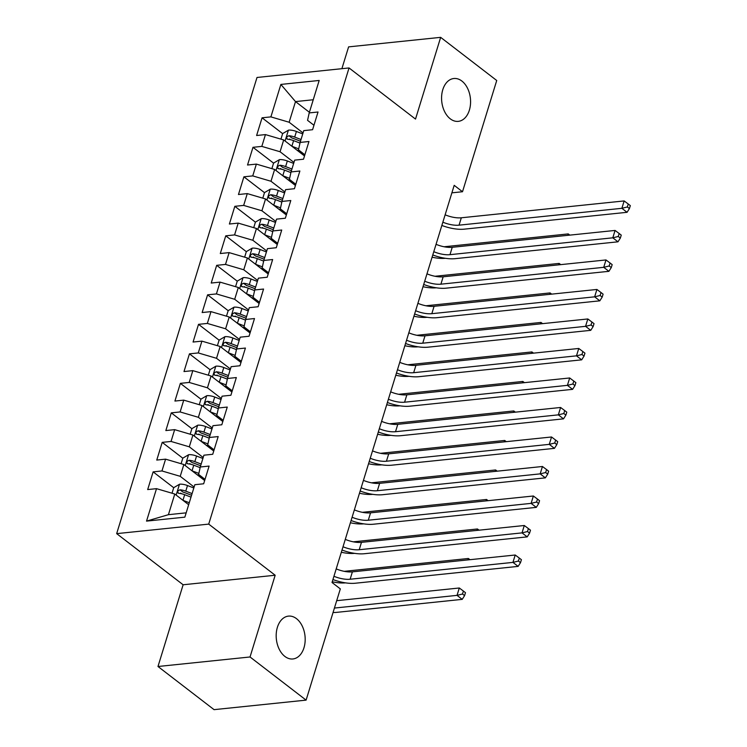 <?xml version="1.0" encoding="UTF-8"?>
<svg xmlns="http://www.w3.org/2000/svg" width="747" height="747" viewBox="0 0 747 747"><rect width="100%" height="100%" fill="white"/><g stroke="black" fill="none" stroke-linecap="round" stroke-linejoin="round"><path stroke-width="1.12" d="M296.494 618.656A21.542 14.408 -95.9 0 1 305.065 642.093A21.542 14.408 -95.9 0 1 292.899 658.966A21.542 14.408 -95.9 0 1 284.878 656.426A21.542 14.408 -95.9 0 1 276.297 632.989A21.542 14.408 -95.9 0 1 288.463 616.116A21.542 14.408 -95.9 0 1 296.494 618.656M461.879 81.049A21.542 14.408 -95.9 0 1 470.461 104.487A21.542 14.408 -95.9 0 1 458.294 121.359A21.542 14.408 -95.9 0 1 450.264 118.82A21.542 14.408 -95.9 0 1 441.692 95.383A21.542 14.408 -95.9 0 1 453.859 78.51A21.542 14.408 -95.9 0 1 461.879 81.049M157.981 666.501L250.03 656.977L275.176 575.246L183.127 584.77L157.981 666.501L214.062 709.65L306.102 700.126L340.324 588.888L332.023 582.492L454.195 185.34L462.505 191.736L496.727 80.499L440.655 37.35L348.606 46.874L341.893 68.687M183.127 584.77L116.672 533.638L257.005 77.473L349.045 67.949L208.712 524.114L116.672 533.638M309.398 112.283L295.504 101.592L280.872 84.43L270.89 116.887L262.057 117.802L256.613 135.506L265.446 134.591L261.814 146.393L252.981 147.308L247.537 165.012L256.37 164.097L252.738 175.9L243.905 176.815L238.461 194.519L247.285 193.604L243.662 205.406L234.829 206.321L229.385 224.025L238.209 223.11L234.577 234.913L225.753 235.828L220.3 253.532L229.133 252.617L225.501 264.419L216.677 265.334L211.224 283.038L220.057 282.123L216.425 293.926L207.591 294.832L202.148 312.535L210.981 311.63L207.349 323.432L198.515 324.338L193.071 342.042L201.905 341.136L198.272 352.939L189.439 353.845L183.995 371.548L192.829 370.643L189.196 382.445L180.363 383.351L174.919 401.055L183.753 400.14L180.12 411.942L171.287 412.858L165.843 430.561L174.667 429.646L171.044 441.449L162.211 442.364L156.758 460.068L165.591 459.153L161.959 470.955L153.135 471.871L147.682 489.574L156.515 488.659L174.779 494.028L168.42 514.683L186.171 512.844M280.872 84.43L319.184 80.461L309.202 112.918L307.559 120.342L313.955 125.263M168.42 514.683L146.533 521.117L184.845 517.157L194.827 484.7L203.66 483.785L209.104 466.081L200.271 466.996L203.903 455.194L212.736 454.279L218.18 436.575L209.347 437.49L212.979 425.687L221.812 424.772L227.256 407.068L218.432 407.983L222.055 396.181L230.888 395.266L236.332 377.562L227.508 378.477L231.14 366.674L239.964 365.759L245.418 348.055L236.584 348.97L240.217 337.168L249.04 336.253L254.494 318.549L245.66 319.464L249.293 307.661L258.126 306.746L263.57 289.042L254.736 289.957L258.369 278.155L267.202 277.24L272.646 259.536L263.812 260.451L267.445 248.648L276.278 247.733L281.722 230.029L272.888 230.944L276.521 219.142L285.354 218.227L290.798 200.523L281.964 201.438L285.597 189.635L294.43 188.72L299.874 171.016L291.05 171.931L294.673 160.129L303.506 159.214L308.959 141.51L300.126 142.425L303.758 130.622L312.582 129.707L318.035 112.003L309.202 112.918M146.533 521.117L156.515 488.659M194.117 487.016L180.223 476.325L183.855 464.522L204.659 480.526M161.959 470.955L180.223 476.325M165.591 459.153L183.855 464.522M203.193 457.509L189.299 446.818L192.931 435.015L213.735 451.02M171.044 441.449L189.299 446.818M174.667 429.646L192.931 435.015M200.271 466.996L198.627 474.42L205.023 479.341M212.269 428.003L198.375 417.312L202.007 405.509L222.811 421.513M180.12 411.942L198.375 417.312M183.753 400.14L202.007 405.509M209.347 437.49L207.703 444.913L214.1 449.834M221.345 398.496L207.451 387.805L211.084 376.002L231.887 392.007M189.196 382.445L207.451 387.805M192.829 370.643L211.084 376.002M218.432 407.983L216.789 415.407L223.185 420.328M230.421 368.99L216.527 358.299L220.16 346.496L240.973 362.5M198.272 352.939L216.527 358.299M201.905 341.136L220.16 346.496M227.508 378.477L225.865 385.9L232.261 390.821M239.498 339.483L225.603 328.792L229.236 316.989L250.049 332.994M207.349 323.432L225.603 328.792M210.981 311.63L229.236 316.989M236.584 348.97L234.941 356.394L241.337 361.315M248.583 309.977L234.689 299.286L238.312 287.483L259.125 303.487M216.425 293.926L234.689 299.286M220.057 282.123L238.312 287.483M245.66 319.464L244.017 326.887L250.413 331.808M257.659 280.47L243.765 269.779L247.397 257.976L268.201 273.99M225.501 264.419L243.765 269.779M229.133 252.617L247.397 257.976M254.736 289.957L253.093 297.381L259.489 302.302M266.735 250.964L252.841 240.273L256.473 228.47L277.277 244.484M234.577 234.913L252.841 240.273M238.209 223.11L256.473 228.47M263.812 260.451L262.169 267.874L268.565 272.795M275.811 221.457L261.917 210.766L265.549 198.963L286.353 214.977M243.662 205.406L261.917 210.766M247.285 193.604L265.549 198.963M272.888 230.944L271.245 238.368L277.641 243.289M284.887 191.951L270.993 181.26L274.625 169.457L295.429 185.471M252.738 175.9L270.993 181.26M256.37 164.097L274.625 169.457M281.964 201.438L280.321 208.861L286.727 213.782M293.963 162.444L280.069 151.753L283.701 139.95L304.515 155.964M261.814 146.393L280.069 151.753M265.446 134.591L283.701 139.95M291.05 171.931L289.406 179.355L295.803 184.276M303.039 132.938L289.145 122.247L295.504 101.592L313.254 99.753M270.89 116.887L289.145 122.247M300.126 142.425L298.483 149.848L304.879 154.769M250.03 656.977L306.102 700.126M349.045 67.949L415.509 119.081L440.655 37.35M275.176 575.246L208.712 524.114M451.898 192.829L462.505 191.736M188.674 504.72L174.779 494.028M262.057 117.802L282.646 133.638M289.631 139.017L290.499 139.68M252.981 147.308L273.57 163.145M280.555 168.514L281.423 169.186M243.905 176.815L264.485 192.651M271.478 198.02L272.347 198.693M234.829 206.321L255.409 222.158M262.393 227.527L263.261 228.199M225.753 235.828L246.333 251.664M253.317 257.033L254.185 257.706M216.677 265.334L237.257 281.171M244.241 286.54L245.109 287.212M207.591 294.832L228.18 310.677M235.165 316.046L236.033 316.719M198.515 324.338L219.104 340.184M226.089 345.553L226.957 346.225M189.439 353.845L210.028 369.69M217.013 375.059L217.881 375.732M180.363 383.351L200.943 399.197M207.937 404.566L208.805 405.238M171.287 412.858L191.867 428.703M198.861 434.072L199.72 434.745M162.211 442.364L182.791 458.2M189.775 463.579L190.644 464.251M153.135 471.871L173.715 487.707M180.699 493.085L181.568 493.758M445.128 214.809A16.826 6.704 -162.9 0 0 461.319 217.788L624.147 200.934L621.877 208.31L627.349 206.966L629.422 208.562L630.328 205.612L628.255 204.015L627.349 206.966M442.859 222.186A16.826 6.704 -162.9 0 0 459.05 225.164L621.877 208.31L627.069 212.307L464.242 229.161A25.239 10.047 17.1 0 1 441.86 225.454M627.069 212.307L629.422 208.562M628.255 204.015L624.147 200.934M291.844 146.216A8.917 3.548 17.1 0 1 291.872 146.225L298.697 148.858M296.764 149.998L300.602 151.482M280.947 139.138L282.655 133.582L288.547 130.118A8.917 3.548 17.1 0 1 296.419 131.472L302.74 133.909M301.022 139.521L294.692 137.084A8.917 3.548 -162.9 0 0 288.94 135.73C286.325 136.85 285.961 138.027 287.847 139.269A8.917 3.548 17.1 0 1 293.599 140.623L299.977 143.079M288.94 135.73L291.928 138.027A4.547 1.811 17.1 0 1 293.468 138.503L300.499 141.211M287.007 138.979L287.847 139.269M567.795 235.333L568.224 233.914L444.091 246.762M445.417 258.303A25.239 10.047 17.1 0 1 432.093 257.211M569.84 235.128L568.224 233.914M436.052 244.316A16.826 6.704 -162.9 0 0 452.243 247.294L615.07 230.44L612.792 237.817L618.273 236.472L620.346 238.069L621.252 235.118L619.179 233.522L618.273 236.472M433.783 251.692A16.826 6.704 -162.9 0 0 449.974 254.671L612.792 237.817L617.993 241.813L455.166 258.667A25.239 10.047 17.1 0 1 432.784 254.96M617.993 241.813L620.346 238.069M619.179 233.522L615.07 230.44M426.976 273.822A16.826 6.704 -162.9 0 0 443.167 276.801L605.985 259.947L603.716 267.323L609.188 265.979L611.27 267.575L612.176 264.625L610.103 263.028L609.188 265.979M424.707 281.199A16.826 6.704 -162.9 0 0 440.898 284.177L603.716 267.323L608.908 271.32L446.09 288.174A25.239 10.047 17.1 0 1 423.708 284.467M608.908 271.32L611.27 267.575M610.103 263.028L605.985 259.947M291.937 169.027L285.615 166.59A8.917 3.548 -162.9 0 0 279.864 165.236C277.24 166.348 276.876 167.533 278.771 168.775A8.917 3.548 17.1 0 1 284.523 170.129L282.796 175.732A8.917 3.548 17.1 0 1 282.796 175.732L289.621 178.365M287.688 179.504L291.526 180.989M271.871 168.645L273.579 163.089L279.462 159.625A8.917 3.548 17.1 0 1 287.334 160.978L293.664 163.416M284.523 170.129L290.9 172.585M279.864 165.236L282.852 167.533A4.547 1.811 17.1 0 1 284.392 168.01L291.423 170.718M277.931 168.486L278.771 168.775M558.709 264.84L559.148 263.42L435.015 276.269M436.341 287.8A25.239 10.047 17.1 0 1 423.017 286.717M560.764 264.634L559.148 263.42M273.691 205.229A8.917 3.548 17.1 0 1 273.719 205.238L280.545 207.871M278.612 209.011L282.441 210.495M262.795 198.151L264.503 192.595L270.386 189.131A8.917 3.548 17.1 0 1 278.257 190.485L284.588 192.922M282.861 198.534L276.539 196.097A8.917 3.548 -162.9 0 0 270.787 194.743C268.164 195.854 267.8 197.04 269.695 198.282A8.917 3.548 17.1 0 1 275.447 199.636L281.824 202.092M270.787 194.743L273.775 197.04A4.547 1.811 17.1 0 1 275.316 197.516L282.347 200.224M268.845 197.992L269.695 198.282M549.633 294.346L550.072 292.927L425.939 305.775M427.265 317.307A25.239 10.047 17.1 0 1 413.931 316.224M551.688 294.141L550.072 292.927M417.9 303.329A16.826 6.704 -162.9 0 0 434.091 306.307L596.909 289.453L594.64 296.83L600.112 295.485L602.194 297.082L603.1 294.131L601.027 292.535L600.112 295.485M415.631 310.705A16.826 6.704 -162.9 0 0 431.822 313.684L594.64 296.83L599.832 300.826L437.014 317.68A25.239 10.047 17.1 0 1 414.622 313.973M599.832 300.826L602.194 297.082M601.027 292.535L596.909 289.453M408.824 332.835A16.826 6.704 -162.9 0 0 425.015 335.814L587.833 318.96L585.564 326.336L591.036 324.992L593.118 326.588L594.024 323.638L591.941 322.041L591.036 324.992M406.555 340.212A16.826 6.704 -162.9 0 0 422.746 343.19L585.564 326.336L590.756 330.333L427.938 347.187A25.239 10.047 17.1 0 1 405.546 343.48M590.756 330.333L593.118 326.588M591.941 322.041L587.833 318.96M273.785 228.04L267.454 225.603A8.917 3.548 -162.9 0 0 261.711 224.249C259.088 225.361 258.723 226.546 260.619 227.788A8.917 3.548 17.1 0 1 266.371 229.142L264.643 234.745A8.917 3.548 17.1 0 1 264.643 234.745L271.469 237.378M269.536 238.517L273.365 240.002M253.719 227.658L255.427 222.102L261.31 218.638A8.917 3.548 17.1 0 1 269.181 219.991L275.512 222.429M266.371 229.142L272.748 231.598M261.711 224.249L264.699 226.546A4.547 1.811 17.1 0 1 266.231 227.023L273.262 229.731M259.769 227.499L260.619 227.788M540.557 323.853L540.996 322.433L416.863 335.282M418.189 346.813A25.239 10.047 17.1 0 1 404.855 345.73M542.611 323.638L540.996 322.433M255.53 264.242A8.917 3.548 17.1 0 1 255.567 264.251L262.393 266.884M260.451 268.024L264.289 269.508M244.642 257.164L246.351 251.608L252.234 248.144A8.917 3.548 17.1 0 1 260.105 249.498L266.436 251.935M264.709 257.547L258.378 255.1A8.917 3.548 -162.9 0 0 252.635 253.756C250.012 254.867 249.647 256.053 251.543 257.295A8.917 3.548 17.1 0 1 257.295 258.649L263.672 261.105M252.635 253.756L255.623 256.053A4.547 1.811 17.1 0 1 257.155 256.52L264.186 259.237M250.693 257.005L251.543 257.295M531.481 353.359L531.92 351.94L407.778 364.788M409.113 376.32A25.239 10.047 17.1 0 1 395.779 375.237M533.526 353.144L531.92 351.94M399.748 362.342A16.826 6.704 -162.9 0 0 415.939 365.32L578.757 348.466L576.488 355.843L581.96 354.498L584.033 356.095L584.948 353.144L582.865 351.548L581.96 354.498M397.479 369.718A16.826 6.704 -162.9 0 0 413.67 372.697L576.488 355.843L581.68 359.839L418.862 376.693A25.239 10.047 17.1 0 1 396.47 372.986M581.68 359.839L584.033 356.095M582.865 351.548L578.757 348.466M246.454 293.748A8.917 3.548 17.1 0 1 246.491 293.758L253.317 296.391M251.375 297.53L255.213 299.005M235.566 286.671L237.275 281.115L243.158 277.651A8.917 3.548 17.1 0 1 251.029 279.005L257.36 281.442M255.633 287.053L249.302 284.607A8.917 3.548 -162.9 0 0 243.55 283.262C240.936 284.374 240.571 285.559 242.467 286.801A8.917 3.548 17.1 0 1 248.219 288.155L254.596 290.611M243.55 283.262L246.538 285.559A4.547 1.811 17.1 0 1 248.079 286.026L255.11 288.744M241.617 286.512L242.467 286.801M522.405 382.866L522.844 381.446L398.702 394.295M400.037 405.826A25.239 10.047 17.1 0 1 386.703 404.743M524.45 382.651L522.844 381.446M390.672 391.848A16.826 6.704 -162.9 0 0 406.863 394.827L569.681 377.973L567.412 385.349L572.884 384.005L574.957 385.601L575.872 382.651L573.789 381.054L572.884 384.005M388.403 399.225A16.826 6.704 -162.9 0 0 404.594 402.203L567.412 385.349L572.604 389.346L409.786 406.191A25.239 10.047 17.1 0 1 387.394 402.493M572.604 389.346L574.957 385.601M573.789 381.054L569.681 377.973M237.378 323.255A8.917 3.548 17.1 0 1 237.415 323.264L244.232 325.897M242.299 327.037L246.137 328.512M226.481 316.177L228.199 310.621L234.082 307.157A8.917 3.548 17.1 0 1 241.953 308.511L248.275 310.948M246.557 316.56L240.226 314.113A8.917 3.548 -162.9 0 0 234.474 312.769C231.859 313.88 231.495 315.066 233.391 316.308A8.917 3.548 17.1 0 1 239.133 317.662L245.52 320.118M234.474 312.769L237.462 315.066A4.547 1.811 17.1 0 1 239.003 315.533L246.034 318.25M232.541 316.018L233.391 316.308M513.329 412.372L513.759 410.953L389.626 423.801M390.961 435.333A25.239 10.047 17.1 0 1 377.627 434.25M515.374 412.157L513.759 410.953M381.596 421.355A16.826 6.704 -162.9 0 0 397.787 424.333L560.605 407.479L558.336 414.856L563.808 413.511L565.881 415.108L566.786 412.157L564.713 410.561L563.808 413.511M379.327 428.731A16.826 6.704 -162.9 0 0 395.518 431.71L558.336 414.856L563.527 418.852L400.709 435.697A25.239 10.047 17.1 0 1 378.318 431.999M563.527 418.852L565.881 415.108M564.713 410.561L560.605 407.479M228.302 352.761A8.917 3.548 17.1 0 1 228.339 352.771L235.156 355.404M233.223 356.543L237.06 358.018M217.405 345.684L219.114 340.128L225.006 336.664A8.917 3.548 17.1 0 1 232.877 338.017L239.199 340.455M237.481 346.066L231.15 343.62A8.917 3.548 -162.9 0 0 225.398 342.275C222.783 343.387 222.419 344.572 224.305 345.814A8.917 3.548 17.1 0 1 230.057 347.168L236.435 349.624M225.398 342.275L228.386 344.572A4.547 1.811 17.1 0 1 229.927 345.039L236.958 347.757M223.465 345.525L224.305 345.814M504.253 441.879L504.683 440.459L380.55 453.308M381.876 464.839A25.239 10.047 17.1 0 1 368.551 463.747M506.298 441.664L504.683 440.459M372.51 450.861A16.826 6.704 -162.9 0 0 388.701 453.84L551.529 436.986L549.26 444.362L554.732 443.018L556.804 444.614L557.71 441.664L555.637 440.067L554.732 443.018M370.241 458.238A16.826 6.704 -162.9 0 0 386.432 461.216L549.26 444.362L554.451 448.359L391.624 465.204A25.239 10.047 17.1 0 1 369.242 461.506M554.451 448.359L556.804 444.614M555.637 440.067L551.529 436.986M228.405 375.564L222.074 373.127A8.917 3.548 -162.9 0 0 216.322 371.782C213.698 372.893 213.343 374.079 215.229 375.321A8.917 3.548 17.1 0 1 220.981 376.675L219.254 382.277A8.917 3.548 17.1 0 1 219.254 382.277L226.08 384.91M224.147 386.05L227.984 387.525M208.329 375.19L210.038 369.634L215.92 366.17A8.917 3.548 17.1 0 1 223.792 367.524L230.123 369.961M220.981 376.675L227.359 379.131M216.322 371.782L219.31 374.079A4.547 1.811 17.1 0 1 220.851 374.546L227.882 377.254M214.389 375.031L215.229 375.321M495.168 471.385L495.606 469.966L371.474 482.814M372.8 494.346A25.239 10.047 17.1 0 1 359.475 493.253M497.222 471.17L495.606 469.966M363.434 480.368A16.826 6.704 -162.9 0 0 379.625 483.346L542.443 466.492L540.174 473.869L545.655 472.524L547.728 474.121L548.634 471.17L546.561 469.574L545.655 472.524M361.165 487.744A16.826 6.704 -162.9 0 0 377.356 490.723L540.174 473.869L545.366 477.865L382.548 494.71A25.239 10.047 17.1 0 1 360.166 491.012M545.366 477.865L547.728 474.121M546.561 469.574L542.443 466.492M210.15 411.774A8.917 3.548 17.1 0 1 210.178 411.784L217.004 414.408M215.071 415.556L218.908 417.031M199.253 404.697L200.962 399.141L206.844 395.677A8.917 3.548 17.1 0 1 214.716 397.03L221.047 399.468M219.319 405.07L212.998 402.633A8.917 3.548 -162.9 0 0 207.246 401.288C204.622 402.4 204.258 403.585 206.153 404.827A8.917 3.548 17.1 0 1 211.905 406.172L218.283 408.637M207.246 401.288L210.234 403.585A4.547 1.811 17.1 0 1 211.775 404.052L218.806 406.76M205.304 404.529L206.153 404.827M486.092 500.892L486.53 499.472L362.398 512.321M363.724 523.852A25.239 10.047 17.1 0 1 350.39 522.76M488.146 500.677L486.53 499.472M354.358 509.874A16.826 6.704 -162.9 0 0 370.549 512.844L533.367 495.999L531.098 503.375L536.57 502.031L538.652 503.627L539.558 500.677L537.485 499.08L536.57 502.031M352.089 517.251A16.826 6.704 -162.9 0 0 368.28 520.22L531.098 503.375L536.29 507.372L373.472 524.217A25.239 10.047 17.1 0 1 351.081 520.519M536.29 507.372L538.652 503.627M537.485 499.08L533.367 495.999M210.243 434.577L203.922 432.139A8.917 3.548 -162.9 0 0 198.17 430.795C195.546 431.906 195.182 433.092 197.077 434.334A8.917 3.548 17.1 0 1 202.829 435.678L201.102 441.29A8.917 3.548 17.1 0 1 201.102 441.29L207.927 443.914M205.995 445.063L209.823 446.538M190.177 434.203L191.886 428.647L197.768 425.183A8.917 3.548 17.1 0 1 205.64 426.537L211.971 428.974M202.829 435.678L209.207 438.144M198.17 430.795L201.158 433.092A4.547 1.811 17.1 0 1 202.698 433.559L209.73 436.267M196.228 434.035L197.077 434.334M477.016 530.398L477.454 528.979L353.322 541.827M354.648 553.359A25.239 10.047 17.1 0 1 341.314 552.266M479.07 530.183L477.454 528.979M345.282 539.381A16.826 6.704 -162.9 0 0 361.473 542.35L524.291 525.505L522.022 532.882L527.494 531.528L529.576 533.134L530.482 530.183L528.4 528.577L527.494 531.528M343.013 546.757A16.826 6.704 -162.9 0 0 359.204 549.727L522.022 532.882L527.214 536.878L364.396 553.723A25.239 10.047 17.1 0 1 342.005 550.025M527.214 536.878L529.576 533.134M528.4 528.577L524.291 525.505M191.988 470.778A8.917 3.548 17.1 0 1 192.026 470.797L198.851 473.421M196.919 474.569L200.747 476.044M181.101 463.71L182.81 458.154L188.692 454.69A8.917 3.548 17.1 0 1 196.564 456.043L202.895 458.481M201.167 464.083L194.836 461.646A8.917 3.548 -162.9 0 0 189.094 460.301C186.47 461.413 186.106 462.598 188.001 463.84A8.917 3.548 17.1 0 1 193.753 465.185L200.131 467.65M189.094 460.301L192.082 462.598A4.547 1.811 17.1 0 1 193.613 463.065L200.644 465.773M187.152 463.542L188.001 463.84M467.939 559.905L468.378 558.485L344.236 571.334M345.572 582.865A25.239 10.047 17.1 0 1 332.238 581.773M469.984 559.69L468.378 558.485M336.206 568.887A16.826 6.704 -162.9 0 0 352.397 571.857L515.215 555.012L512.946 562.388L518.418 561.034L520.5 562.64L521.406 559.69L519.324 558.084L518.418 561.034M333.937 576.264A16.826 6.704 -162.9 0 0 350.128 579.233L512.946 562.388L518.138 566.385L355.32 583.23A25.239 10.047 17.1 0 1 332.929 579.532M518.138 566.385L520.5 562.64M519.324 558.084L515.215 555.012M182.912 500.285A8.917 3.548 17.1 0 1 182.95 500.303L189.28 502.74M187.833 504.076L188.758 504.43M172.025 493.216L173.734 487.66L179.616 484.196A8.917 3.548 17.1 0 1 187.488 485.55L193.818 487.987M192.091 493.59L185.76 491.152A8.917 3.548 -162.9 0 0 180.008 489.808C177.394 490.919 177.03 492.096 178.925 493.347A8.917 3.548 17.1 0 1 184.677 494.691L190.999 497.138M180.008 489.808L183.006 492.105A4.547 1.811 17.1 0 1 184.537 492.572L191.568 495.28M178.075 493.048L178.925 493.347M334.432 608.058L457.033 595.368L459.302 587.992L336.701 600.681M465.484 592.67L463.411 591.064L462.505 594.014L464.578 595.62L465.484 592.67M462.505 594.014L457.033 595.368L462.225 599.365L336.72 612.353A25.239 10.047 17.1 0 1 333.059 612.503M462.225 599.365L464.578 595.62M463.411 591.064L459.302 587.992M461.319 217.788L459.05 225.164M288.398 130.202L285.074 141.006M293.599 140.623L291.872 146.225M296.419 131.472L294.692 137.084M452.243 247.294L449.974 254.671M443.167 276.801L440.898 284.177M279.322 159.709L275.998 170.512M287.334 160.978L285.615 166.59M270.237 189.215L266.922 200.019M275.447 199.636L273.719 205.238M278.257 190.485L276.539 196.097M434.091 306.307L431.822 313.684M425.015 335.814L422.746 343.19M261.161 218.722L257.836 229.525M269.181 219.991L267.454 225.603M252.084 248.228L248.76 259.032M257.295 258.649L255.567 264.251M260.105 249.498L258.378 255.1M415.939 365.32L413.67 372.697M243.008 277.735L239.684 288.538M248.219 288.155L246.491 293.758M251.029 279.005L249.302 284.607M406.863 394.827L404.594 402.203M233.932 307.241L230.608 318.045M239.133 317.662L237.415 323.264M241.953 308.511L240.226 314.113M397.787 424.333L395.518 431.71M224.856 336.748L221.532 347.551M230.057 347.168L228.339 352.771M232.877 338.017L231.15 343.62M388.701 453.84L386.432 461.216M215.78 366.254L212.456 377.058M223.792 367.524L222.074 373.127M379.625 483.346L377.356 490.723M206.695 395.761L203.38 406.564M211.905 406.172L210.178 411.784M214.716 397.03L212.998 402.633M370.549 512.844L368.28 520.22M197.619 425.267L194.304 436.071M205.64 426.537L203.922 432.139M361.473 542.35L359.204 549.727M188.543 454.774L185.219 465.577M193.753 465.185L192.026 470.797M196.564 456.043L194.836 461.646M352.397 571.857L350.128 579.233M179.467 484.28L176.143 495.084M184.677 494.691L182.95 500.303M187.488 485.55L185.76 491.152"/></g></svg>
